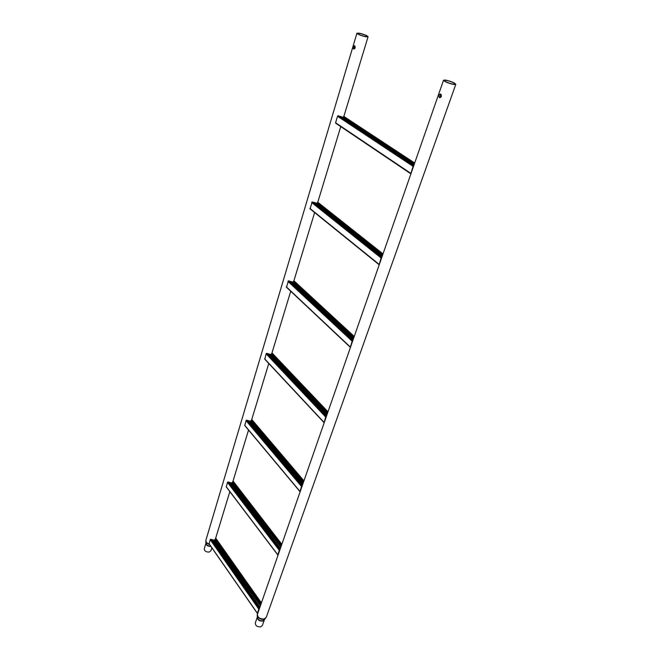 <?xml version="1.0" encoding="UTF-8"?>
<svg xmlns="http://www.w3.org/2000/svg" width="660" height="660" viewBox="0 0 660 660"><rect width="100%" height="100%" fill="white"/><g stroke="black" fill="none" stroke-linecap="round" stroke-linejoin="round"><path stroke-width="0.99" d="M440.674 94.034L440.962 94.256C441.82 96.36 441.317 97.465 439.436 97.564L439.18 97.342C438.71 95.304 439.205 94.198 440.674 94.034M440.047 97.672L440.665 94.025M255.304 622.867C255.354 625.68 257.161 627.008 260.716 626.86L262.375 625.457L264.379 619.806L262.762 621.085C259.314 621.258 257.491 619.971 257.284 617.224L255.304 622.867M453.263 84.216L455.07 84.084C453.989 82.698 451.003 81.444 446.094 80.33L444.254 80.462C445.343 81.856 448.346 83.102 453.263 84.216M445.615 80.075L443.528 80.223C444.757 81.799 448.165 83.218 453.75 84.48L455.804 84.331C454.575 82.756 451.176 81.337 445.615 80.075M354.56 45.688L354.758 45.845C355.558 47.718 355.171 48.758 353.587 48.964L353.413 48.815C352.993 47.017 353.38 45.977 354.56 45.688M210.895 546.422C207.785 546.488 206.135 545.408 205.928 543.188L204.262 548.757C204.394 551.034 206.052 552.131 209.228 552.057L210.969 550.704L211.852 547.8M365.442 36.564L367.414 36.531C366.531 35.45 363.924 34.411 359.593 33.388L357.596 33.421C358.479 34.493 361.094 35.541 365.442 36.564M359.205 33.173L356.936 33.206C357.935 34.427 360.904 35.615 365.838 36.778L368.074 36.737C367.075 35.516 364.122 34.336 359.205 33.173M354.082 49.03L354.643 45.738M414.265 164.142L342.82 117.018L341.954 117.158M413.044 166.328L410.817 173.918L413.68 165.693L413.044 166.328L337.532 116.259L338.11 115.681L339.652 116.391L413.762 165.412L413.985 164.744L340.882 116.457L339.652 116.391M344.058 116.556L343.579 116.803M410.644 173.225L335.593 122.719L337.532 116.259M335.593 122.719L335.8 123.387M414.488 163.515L343.489 116.746L343.225 117.29M382.429 255.445L316.668 203.197L312.172 201.919L310.051 208.948M381.109 257.977L379.12 264.825L381.719 257.375L381.109 257.977L311.619 202.471M318.004 202.505L317.774 202.15L317.064 203.395L316.668 203.197M381.719 257.375L381.851 256.946L313.64 202.595M381.851 256.946L382.09 256.22L314.812 202.678M382.75 254.529L317.46 202.752M382.717 254.628L317.353 202.785M382.47 255.346L317.064 203.395M382.09 256.22L315.793 203.346M353.521 338.357L292.735 282.059L288.428 280.83L286.489 287.281M352.126 341.171L350.336 347.374L352.704 340.593L352.126 341.171L287.9 281.358M294.121 280.962L292.735 282.059M292.718 284.592L292.421 285.574M352.704 340.593L352.877 340.048L289.839 281.482M352.877 340.048L353.133 339.273L290.953 281.581M353.925 337.194L293.56 281.408M353.859 337.392L293.436 281.531M353.595 338.159L293.139 282.183M353.133 339.273L291.893 282.208M327.154 413.985L270.757 354.494L266.623 353.314L266.112 353.818L264.808 359.246L323.854 422.441M325.693 417.021L324.06 422.664L326.246 416.476L325.693 417.021L266.112 353.818M272.184 353.149L270.757 354.494M326.246 416.476L326.452 415.833L267.968 353.941M326.452 415.833L326.725 415.016L269.033 354.049M327.624 412.632L271.606 353.669M327.525 412.904L271.458 353.867M327.245 413.704L271.153 354.56M326.725 415.016L269.94 354.651M302.998 483.252L250.495 421.261L246.518 420.123L246.032 420.618L244.794 425.593L299.813 491.428M301.496 486.469L299.97 491.609L302.024 485.941L301.496 486.469L246.032 420.618M251.955 419.694L250.495 421.261M302.024 485.941L302.263 485.215L247.813 420.733M302.263 485.215L302.544 484.382L248.837 420.849M303.526 481.734L251.361 420.296M303.41 482.08L251.204 420.56M303.121 482.906L250.891 421.278M302.659 484.226L249.711 421.418M280.797 546.934L231.751 483.005L227.931 481.907L227.461 482.377L226.289 486.956L277.712 554.837M279.262 550.283L277.827 554.986L279.766 549.78L279.262 550.283L227.461 482.377M233.244 481.247L231.751 483.005M279.766 549.78L280.03 548.988L229.177 482.493M280.03 548.988L280.318 548.138L230.159 482.617M281.375 545.275L232.642 481.915M281.226 545.68L232.468 482.229M280.937 546.521L232.155 482.971M280.318 548.138L231 483.161M260.312 605.665L214.376 540.26L210.697 539.203L210.243 539.657L209.129 543.889L257.326 613.321M258.761 609.122L257.416 613.445L259.248 608.644L258.761 609.122L210.243 539.657M215.886 538.354L214.376 540.26M259.248 608.644L259.52 607.802L211.893 539.764M259.52 607.802L259.817 606.928L212.834 539.905M260.931 603.908L215.275 539.071M260.774 604.362L215.086 539.434M260.469 605.212L214.772 540.193M259.817 606.928L213.65 540.424M257.251 615.598L257.293 617.1C257.763 619.773 259.644 620.986 262.927 620.755L265.402 618.585M257.416 613.981C257.491 617.48 259.76 619.138 264.214 618.973L266.293 617.232L264.049 619.294C260.073 619.567 257.804 618.098 257.235 614.889L443.528 80.223M356.936 33.206L205.92 540.16C205.672 541.885 206.794 543.205 209.294 544.12M209.591 544.549C207.157 543.84 205.895 542.635 205.796 540.936L205.92 540.16M205.829 541.481L205.928 543.056C206.291 545.061 207.883 546.092 210.705 546.15M413.721 165.569L338.522 115.813M343.802 116.391L414.661 163.012L343.794 116.407M381.769 257.218L312.56 202.042M378.939 264.223L309.845 208.37M382.957 253.951L317.707 202.265M352.762 340.411L288.799 280.954M350.147 346.855L286.275 286.77M354.148 336.55L293.824 280.855M326.312 416.27L266.978 353.438M323.887 422.218L264.619 358.801M327.863 411.939L271.879 353.075M302.099 485.719L246.865 420.247M299.838 491.23L244.654 425.213M303.781 481L251.641 419.661M279.848 549.541L228.261 482.023M277.736 554.672L226.182 486.635M281.638 544.516L232.922 481.247M259.33 608.396L211.01 539.319M257.342 613.181L209.055 543.617M261.203 603.124L215.564 538.379M455.804 84.331L266.293 617.232M439.733 97.424L439.18 97.342M368.074 36.737L343.852 116.424M340.758 126.621L317.782 202.232M314.63 212.586L293.906 280.772M290.73 291.241L271.978 352.927L327.938 411.741M268.768 363.487L251.749 419.496M248.531 430.064L233.038 481.066M229.828 491.626L215.672 538.189M353.941 48.906L353.413 48.815M413.696 165.66L338.2 115.698M410.619 173.671L336.146 123.519M381.752 257.276L312.394 201.968M378.906 264.569L310.258 209.038M382.981 253.877L317.74 202.199M352.762 340.428L288.766 280.937M350.113 347.127L286.555 287.314M354.197 336.418L293.882 280.748M303.872 480.752L251.798 419.504M281.738 544.211L233.12 481.09M261.319 602.778L215.795 538.222"/></g></svg>
